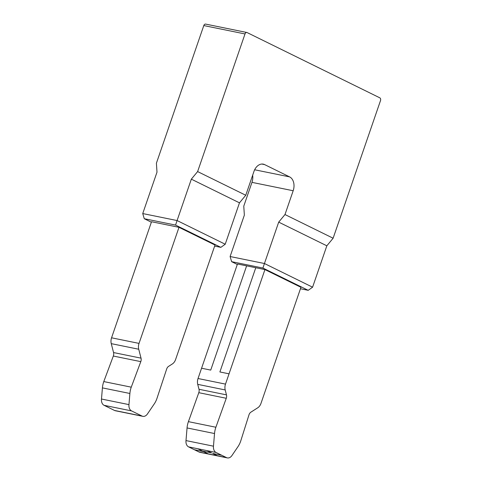 <?xml version="1.0" encoding="UTF-8"?>
<svg xmlns="http://www.w3.org/2000/svg" width="482" height="482" viewBox="0 0 482 482"><rect width="100%" height="100%" fill="white"/><g stroke="black" fill="none" stroke-linecap="round" stroke-linejoin="round"><path stroke-width="0.72" d="M210.73 370.098L246.621 265.859L237.463 263.997L201.572 368.23L210.73 370.098L246.621 265.859L255.779 267.727L219.888 371.959L229.046 373.827L219.888 371.959L255.779 267.727L264.937 269.589L300.949 287.302L260.985 403.374A7.724 5.471 -78.5 0 1 257.756 407.778L250.881 412.176A4.416 3.127 101.5 0 0 248.989 414.839L240.729 441.006A17.659 12.514 -78.5 0 1 237.988 446.639L232.083 455.333A6.621 4.693 -78.5 0 1 227.353 457.9A6.621 4.693 -78.5 0 1 226.534 457.623L216.063 452.471A6.621 4.693 -78.5 0 1 213.472 446.181L214.526 433.535A17.659 12.514 -78.5 0 1 215.888 427.245L226.269 398.277A4.416 3.127 101.5 0 0 226.468 394.866L225.202 389.95A7.724 5.471 -78.5 0 1 225.504 384.112L264.937 269.589M246.874 32.493L205.663 24.1A2.205 1.567 101.5 0 0 203.796 25.564L245.007 33.951A2.205 1.567 -78.5 0 1 246.874 32.493A2.205 1.567 -78.5 0 1 247.145 32.583L379.798 97.822A2.205 1.567 -78.5 0 1 380.509 100.593L333.122 238.222L326.838 245.802L312.583 287.194L308.209 290.321L300.455 288.742M227.353 457.9L199.879 452.309A6.621 4.693 -78.5 0 1 199.06 452.026L188.589 446.88A6.621 4.693 -78.5 0 1 185.998 440.584L187.052 427.938A17.659 12.514 -78.5 0 1 188.414 421.648L198.795 392.685A4.416 3.127 101.5 0 0 198.994 389.275L197.728 384.359A7.724 5.471 -78.5 0 1 198.03 378.515L201.572 368.23M128.965 404.615L129.887 393.475A17.659 12.514 -78.5 0 1 131.261 387.167L140.798 361.633A4.416 3.127 101.5 0 0 141.027 358.15L138.732 349.239A7.724 5.471 -78.5 0 1 139.033 343.395L178.997 227.323L215.014 245.037L175.581 359.56A7.724 5.471 -78.5 0 1 172.357 363.958L168.555 366.386A4.416 3.127 101.5 0 0 166.688 368.977L157.005 398.283A17.659 12.514 -78.5 0 1 154.27 403.898L147.57 413.767A6.621 4.693 -78.5 0 1 142.841 416.334A6.621 4.693 -78.5 0 1 142.027 416.056L131.556 410.905A6.621 4.693 -78.5 0 1 128.965 404.615L101.491 399.024L102.413 387.883A17.659 12.514 -78.5 0 1 103.787 381.575L131.261 387.167M142.841 416.334L115.367 410.742A6.621 4.693 -78.5 0 1 114.553 410.465L104.082 405.314A6.621 4.693 -78.5 0 1 101.491 399.024M103.787 381.575L113.324 356.041A4.416 3.127 101.5 0 0 113.553 352.553L111.258 343.642A7.724 5.471 -78.5 0 1 111.559 337.804L151.523 221.732L178.997 227.323M237.301 264.467L231.631 261.678L262.919 268.046L308.209 290.321M225.221 244.229L220.846 247.356L175.556 225.082L177.081 220.551L225.221 244.229L239.476 202.838L245.76 195.258L253.954 171.453A11.038 7.82 -78.5 0 1 263.286 164.145A11.038 7.82 -78.5 0 1 264.648 164.615L289.61 176.888A11.038 7.82 101.5 0 1 293.177 190.745L284.983 214.544L333.122 238.222M214.647 246.091L220.846 247.356M151.36 222.202L144.269 218.714L175.556 225.082M144.269 218.714L142.738 213.562L156.993 172.17L156.409 163.193L203.796 25.564M231.631 261.678L230.107 256.526L244.356 215.135L243.772 206.157L251.966 182.359A11.038 7.82 101.5 0 0 252.652 175.243M245.76 195.258L197.62 171.58L245.007 33.951M197.62 171.58L191.336 179.159L239.476 202.838M191.336 179.159L177.081 220.551L142.738 213.562M230.107 256.526L264.443 263.515L262.919 268.046M284.983 214.544L278.698 222.124L264.443 263.515L312.583 287.194M278.698 222.124L326.838 245.802M185.998 440.584L213.472 446.181M197.728 384.359L225.202 389.95M198.03 378.515L225.504 384.112M199.06 452.026L217.376 455.755L212.683 453.448L221.841 455.309M208.218 453.893L203.525 451.586L194.367 449.718M188.589 446.88L216.063 452.471M206.905 450.604L211.598 452.917L202.44 451.05L197.747 448.742M217.376 455.755L226.534 457.623M102.413 387.883L129.887 393.475M104.082 405.314L131.556 410.905M114.553 410.465L142.027 416.056M261.853 164.043L264.648 164.615M251.966 182.359L293.177 190.745M254.653 169.772L289.61 176.888M111.559 337.804L139.033 343.395M111.258 343.642L138.732 349.239M113.553 352.553L141.027 358.15M113.324 356.041L140.798 361.633M187.052 427.938L214.526 433.535M188.414 421.648L215.888 427.245M198.795 392.685L226.269 398.277M198.994 389.275L226.468 394.866"/></g></svg>

